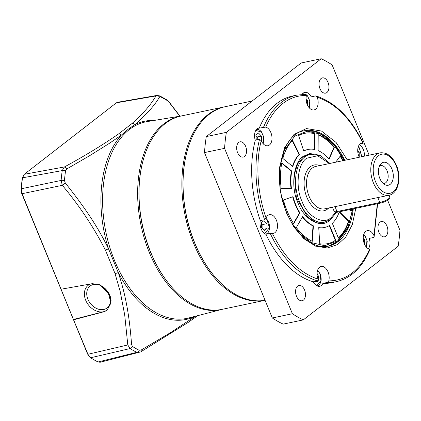 <?xml version="1.0" encoding="UTF-8"?>
<svg xmlns="http://www.w3.org/2000/svg" width="421" height="421" viewBox="0 0 421 421"><rect width="100%" height="100%" fill="white"/><g stroke="black" fill="none" stroke-linecap="round" stroke-linejoin="round"><path stroke-width="0.63" d="M352.693 208.974L348.035 226.961L337.742 240.823L324.775 245.748L311.387 242.591L300.21 234.008L291.995 223.193M280.028 166.521L284.354 150.318L294.8 136.115L307.12 131.231L320.628 134.078L333.543 144.235L344.183 160.427M317.181 154.428L309.54 153.581L303.131 156.433C293.521 162.164 290.501 187.203 297.9 202.727C303.636 219.125 320.723 229.05 329.411 220.504L330.864 219.241M292.653 196.781A39.874 24.497 78.1 0 0 295.258 204.548A39.874 24.497 78.1 0 0 299.52 212.91L299.926 212.826L293.7 223.714A56.346 34.611 -101.9 0 1 287.143 211.074A56.346 34.611 -101.9 0 1 283.449 200.017L293.042 196.644A39.874 24.497 78.1 0 0 295.658 204.464A39.874 24.497 78.1 0 0 299.926 212.826M292.511 140.319L299.457 154.391A39.874 24.497 78.1 0 0 292.8 166.611L282.854 158.47A56.346 34.611 -101.9 0 1 292.511 140.319M334.411 147.161L329.106 159.238A39.874 24.497 78.1 0 0 318.113 150.602L318.192 134.683A56.346 34.611 -101.9 0 1 334.411 147.161L334.011 147.245A56.346 34.611 78.1 0 0 318.192 134.93M351.503 209.226A56.346 34.611 -101.9 0 1 351.246 211.089L349.135 209.726M319.75 243.759L318.734 227.598A39.874 24.497 78.1 0 0 324.512 227.487A39.874 24.497 78.1 0 0 329.638 225.382L335.737 240.249A56.346 34.611 -101.9 0 1 327.912 243.601A56.346 34.611 -101.9 0 1 319.75 243.759M339.505 211.758L348.877 221.151A56.346 34.611 -101.9 0 1 338.426 238.165L332.327 223.293A39.874 24.497 78.1 0 0 339.279 211.805M281.186 188.461A56.346 34.611 -101.9 0 1 281.812 162.916L291.758 171.058A39.874 24.497 78.1 0 0 291.443 188.461L281.186 188.461M312.261 241.338A56.346 34.611 -101.9 0 1 296.358 227.529L302.583 216.641A39.874 24.497 78.1 0 0 313.435 225.882L312.261 241.338M335.684 162.222L340.436 155.802A56.346 34.611 -101.9 0 1 343.057 160.664M298.6 135.594A56.346 34.611 -101.9 0 1 304.63 133.336A56.346 34.611 -101.9 0 1 314.887 133.615L314.808 149.534A39.874 24.497 78.1 0 0 308.035 149.45A39.874 24.497 78.1 0 0 303.767 151.05L298.6 135.594M299.457 154.391L299.052 154.475A39.874 24.497 78.1 0 0 292.5 166.363M299.052 154.475L292.216 140.625M328.869 158.949L334.011 147.245M293.511 223.425L299.52 212.91M350.888 210.858A56.346 34.611 78.1 0 0 351.098 209.311M318.739 227.74A39.874 24.497 78.1 0 0 324.107 227.572L324.512 227.487M327.712 243.643A56.346 34.611 78.1 0 0 335.337 240.333L335.737 240.249M335.337 240.333L329.29 225.593M338.342 237.96A56.346 34.611 78.1 0 0 348.477 221.241L348.877 221.151M339.226 211.963L348.477 221.241M281.744 163.274L291.358 171.142L291.758 171.058M291.358 171.142A39.874 24.497 78.1 0 0 291.032 188.461M313.435 225.882L313.035 225.966L311.882 241.149M302.389 216.983A39.874 24.497 78.1 0 0 313.035 225.966M342.657 160.748A56.346 34.611 78.1 0 0 340.184 156.138M314.887 133.615L314.487 133.699L314.408 149.45M314.487 133.699A56.346 34.611 78.1 0 0 304.43 133.378M308.035 149.45L307.63 149.539A39.874 24.497 78.1 0 0 303.73 150.939M224.846 106.776L181.409 115.943A98.824 60.708 78.1 0 0 165.29 123.553A98.824 60.708 78.1 0 0 142.772 161.706A98.824 60.708 78.1 0 0 150.734 252.279A98.824 60.708 78.1 0 0 168.4 283.086A98.824 60.708 78.1 0 0 222.241 309.324L265.056 300.284A98.824 60.708 -101.9 0 1 212.437 273.792A98.824 60.708 -101.9 0 1 194.776 242.98A98.824 60.708 -101.9 0 1 186.808 152.407A98.824 60.708 -101.9 0 1 225.445 106.645L252.153 101.003M142.772 161.706L142.619 162.295A97.956 60.171 78.1 0 0 168.021 282.612L168.4 283.086M335.632 212.342L331.127 217.599C323.217 225.335 307.325 216.626 301.92 201.117C295.21 186.998 297.679 163.595 306.772 158.212L317.687 155.728L329.385 163.548M377.474 197.649L389.015 195.26A21.671 13.314 -101.9 0 1 373.338 182.746A21.671 13.314 -101.9 0 1 380.063 152.849L315.813 166.416A21.671 13.314 78.1 0 0 312.277 168.084A21.671 13.314 78.1 0 0 309.082 196.312A21.671 13.314 78.1 0 0 324.765 208.827L377.474 197.649M396.187 165.774C401.36 179.293 396.808 189.787 393.251 191.744A19.94 12.246 -101.9 0 1 375.569 181.772A19.94 12.246 -101.9 0 1 378.505 155.802C381.505 152.755 390.43 152.528 396.187 165.774M383.173 183.467A9.104 5.589 78.1 0 0 384.278 183.414A9.104 5.589 78.1 0 0 385.768 182.709A9.104 5.589 78.1 0 0 387.104 170.852A9.104 5.589 78.1 0 0 380.521 165.6A9.104 5.589 78.1 0 0 379.484 166M381.552 163.222A11.704 7.189 -101.9 0 1 391.93 169.079A11.704 7.189 -101.9 0 1 390.204 184.319A11.704 7.189 -101.9 0 1 384.878 184.666A11.704 7.189 -101.9 0 1 378.842 175.257A11.704 7.189 -101.9 0 1 380.558 164.211A11.704 7.189 -101.9 0 1 381.552 163.222M380.447 203.111A6.415 1.447 -22.3 0 0 388.72 199.491A6.415 1.447 -22.3 0 0 389.72 198.307L389.872 197.312A6.936 1.563 157.7 0 1 388.788 198.596A6.936 1.563 157.7 0 1 379.847 202.506L380.447 203.111L337.616 212.158L337.01 211.553A6.936 1.563 157.7 0 1 334.316 211.574A6.936 1.563 157.7 0 1 334.179 211.405L332.458 207.2M334.316 211.574L335.121 212.173A6.415 1.447 -22.3 0 0 337.616 212.158M389.088 195.244L389.851 197.096A6.936 1.563 157.7 0 1 389.872 197.312M334.99 206.622L337.01 211.553L379.847 202.506L377.826 197.581M264.425 230.419L261.573 227.382L261.373 222.499L264.02 220.641L266.872 223.677L267.072 228.561L264.425 230.419M267.072 228.561L263.409 229.334M266.872 223.677L262.857 224.525L262.899 228.792M261.409 223.351L262.857 224.525M317.066 273.376L319.013 277.365L317.981 281.617L314.813 281.481M319.013 277.365L317.545 277.676M256.305 140.019L255.868 134.888L258.515 133.031L261.367 136.067L261.399 141.072M261.367 136.067L257.352 136.914L257.178 139.835M255.9 135.741L257.352 136.914M363.218 238.075L364.697 239.654L364.728 244.654M364.697 239.654L363.334 239.944M357.708 150.465L359.192 152.044L359.224 157.044M359.192 152.044L357.829 152.334M306.041 98.672L307.525 100.251L307.556 105.255M306.162 100.54L307.525 100.251M355.798 208.316L352.309 224.598L345.82 236.965L337.521 244.622L327.338 247.974L315.587 246.127L303.846 238.686L293.747 226.824L286.243 212.526L280.281 191.287L279.439 167.916L284.564 147.65L294.011 134.446L306.441 128.568L321.491 131.042L336.105 142.477L347.199 159.791M302.067 94.393A9.536 5.857 -101.9 0 1 304.778 92.378A9.536 5.857 -101.9 0 1 311.198 96.835L315.482 95.93L317.224 97.24A9.536 5.857 -101.9 0 1 314.071 109.907A9.536 5.857 -101.9 0 1 307.172 104.403A9.536 5.857 -101.9 0 1 306.451 95.483C297.863 95.325 290.001 97.993 282.87 103.482C275.771 109.039 270.045 116.912 265.698 127.105A9.536 5.857 -101.9 0 1 270.877 132.568A9.536 5.857 -101.9 0 1 267.914 145.724A9.536 5.857 -101.9 0 1 261.22 140.698L259.541 139.335L255.258 140.24A9.536 5.857 -101.9 0 1 258.62 128.195A9.536 5.857 -101.9 0 1 259.252 128.116L265.698 127.105M212.437 273.792L212.137 273.408A98.13 60.282 -101.9 0 1 194.597 242.812A98.13 60.282 -101.9 0 1 186.687 152.876L186.808 152.407M261.167 228.961A9.536 5.857 -101.9 0 1 260.31 220.599L264.593 219.694L266.083 218.052A9.536 5.857 -101.9 0 1 269.482 214.673A9.536 5.857 -101.9 0 1 276.381 220.178A9.536 5.857 -101.9 0 1 273.424 233.334A9.536 5.857 -101.9 0 1 272.376 233.402L270.208 233.387L265.925 234.292A9.536 5.857 -101.9 0 1 261.167 228.961M306.451 95.483L305.872 94.362M315.482 95.93L315.934 95.956C335.032 102.056 350.814 117.785 363.281 143.135M359.313 157.233A9.536 5.857 -101.9 0 1 358.839 156.196A9.536 5.857 -101.9 0 1 361.802 143.04A9.536 5.857 -101.9 0 1 362.844 142.972L362.87 143.435L359.908 144.061M317.224 97.24C335.448 103.324 350.656 118.564 362.844 142.972L362.87 143.435M359.35 144.682A9.536 5.857 -101.9 0 1 363.344 149.676A9.536 5.857 -101.9 0 1 364.454 156.144M369.543 249.611L369.522 249.264A9.536 5.857 -101.9 0 1 364.349 243.806A9.536 5.857 -101.9 0 1 367.307 230.65A9.536 5.857 -101.9 0 1 374.001 235.676L374.127 236.828L373.538 237.486L369.254 238.391A9.536 5.857 -101.9 0 1 368.343 248.795M318.129 279.633L317.997 279.128A9.536 5.857 -101.9 0 1 321.149 266.467A9.536 5.857 -101.9 0 1 328.048 271.971A9.536 5.857 -101.9 0 1 328.769 280.891L327.206 282.465L322.923 283.37A9.536 5.857 -101.9 0 1 319.734 286.259A9.536 5.857 -101.9 0 1 313.313 281.796L317.597 280.896L318.129 279.633M296.489 296.242A7.804 4.794 -101.9 0 1 298.91 285.48A7.804 4.794 -101.9 0 1 304.551 289.98A7.804 4.794 -101.9 0 1 302.131 300.747A7.804 4.794 -101.9 0 1 296.489 296.242M237.57 152.581A7.804 4.794 -101.9 0 1 239.991 141.819A7.804 4.794 -101.9 0 1 245.632 146.324A7.804 4.794 -101.9 0 1 243.212 157.086A7.804 4.794 -101.9 0 1 237.57 152.581M319.96 88.652A7.804 4.794 -101.9 0 1 322.381 77.89A7.804 4.794 -101.9 0 1 328.027 82.39A7.804 4.794 -101.9 0 1 325.607 93.157A7.804 4.794 -101.9 0 1 319.96 88.652M378.879 232.308A7.804 4.794 -101.9 0 1 381.3 221.546A7.804 4.794 -101.9 0 1 386.946 226.051A7.804 4.794 -101.9 0 1 384.526 236.812A7.804 4.794 -101.9 0 1 378.879 232.308M204.485 152.591L224.561 148.35L292.395 313.74A138.698 85.2 -101.9 0 0 303.288 319.886L283.207 324.128A138.698 85.2 -101.9 0 1 272.319 317.981L204.485 152.591A138.698 85.2 -101.9 0 1 206.295 136.588L301.147 62.987L321.228 58.745L226.372 132.352L206.295 136.588M224.561 148.35A138.698 85.2 -101.9 0 1 226.372 132.352M292.395 313.74L272.319 317.981M303.288 319.886L398.14 246.285A138.698 85.2 -101.9 0 0 399.95 230.282L387.625 200.233M369.138 155.154L332.116 64.892A138.698 85.2 -101.9 0 0 321.228 58.745M261.22 140.698C255.431 162.885 257.352 193.492 266.083 218.052M272.376 233.402C284.564 257.805 299.773 273.05 317.997 279.128M328.769 280.891C346.599 280.696 360.181 270.156 369.522 249.264M374.001 235.676L377.3 203.775M255.258 140.24A95.356 58.577 78.1 0 0 260.31 220.599M259.252 128.116A95.356 58.577 -101.9 0 1 292.558 96.014L296.842 95.114A95.356 58.577 -101.9 0 0 281.286 102.456A95.356 58.577 -101.9 0 0 263.535 127.216M369.97 249.464C362.297 267.482 351.056 278.234 336.242 281.712L331.958 282.617A95.356 58.577 -101.9 0 1 322.923 283.37M313.313 281.796A95.356 58.577 -101.9 0 1 265.925 234.292M115.022 273.534A3.468 0.937 -18.7 0 0 118.259 272.561L108.471 248.69A3.468 0.621 154.2 0 1 105.403 250.069L115.022 273.534L120.227 291.585L124.727 315.118L127.789 344.962L130.068 348.562L90.61 357.771A138.656 85.174 78.1 0 0 98.056 361.976L100.119 362.255L140.682 351.903L188.403 322.27L197.665 315.671M116.364 102.829L155.944 95.93A3.468 3.21 -148.5 0 1 159.596 96.951L160.759 96.919A3.468 2.458 116.7 0 0 159.864 95.93L156.907 95.43L117.585 102.277L116.364 102.829L24.276 174.283L22.529 177.809L62.229 170.594L64.397 166.969A3.468 1.679 61 0 1 66.85 168.916L89.247 155.928L109.207 143.461L121.306 135.173L128.1 129.305L134.994 124.548A3.468 2.773 -130.5 0 0 131.983 123.537C143.129 113.67 151.118 104.471 155.944 95.93L157.112 95.399M181.546 115.912L147.287 121.574A100.398 61.671 78.1 0 0 129.263 129.621A100.398 61.671 78.1 0 0 110.065 248.201A100.398 61.671 78.1 0 0 188.75 317.966L222.377 309.298A98.856 60.724 -101.9 0 1 144.982 240.48A98.856 60.724 -101.9 0 1 163.916 123.816A98.856 60.724 -101.9 0 1 181.54 115.912M93.467 284.491A13.872 10.488 -127.8 0 0 90.436 285.785A13.872 10.488 -127.8 0 0 87.889 299.257A13.872 10.488 -127.8 0 0 103.724 309.498A13.872 10.488 -127.8 0 0 107.429 307.688A13.872 10.488 -127.8 0 0 109.307 294.732A13.872 10.488 -127.8 0 0 93.467 284.491M111.06 300.541A15.603 11.799 -127.8 0 0 109.781 295.121A15.603 11.799 -127.8 0 0 107.813 291.474M90.72 283.949A15.603 11.799 -127.8 0 0 85.684 300.21A15.603 11.799 -127.8 0 0 107.923 309.461M108.671 293.358L99.877 285.17M107.444 307.672A13.872 10.488 52.2 0 1 107.134 307.93A13.872 10.488 52.2 0 1 103.755 309.472A13.872 10.488 52.2 0 1 88.984 301.383A13.872 10.488 52.2 0 1 90.126 286.012A13.872 10.488 52.2 0 1 90.452 285.775M73.417 319.45L87.931 354.277L89.184 356.45L87.5 353.877L21.645 193.307L21.05 189.561A136.967 84.137 -101.9 0 1 22.271 178.746L22.529 177.809A138.656 85.174 78.1 0 0 21.287 188.755L22.076 193.713L73.417 319.45L103.955 311.624A15.603 11.799 -127.8 0 0 107.255 310.045M89.184 356.45L90.61 357.771M61.24 289.19L92.199 283.686L99.235 284.512L107.85 291.527L111.002 302.883L107.176 310.109L103.729 311.798L73.77 319.75M21.05 189.561L21.287 188.755L61.113 180.441L62.319 185.335C79.248 205.453 93.609 227.035 105.403 250.069M66.85 168.916L65.555 170.794A3.468 1.395 8.1 0 0 62.229 170.594A137.335 84.363 78.1 0 0 61.113 180.441A3.468 1.205 4.9 0 1 64.455 180.514L65.266 182.951L62.319 185.335L22.076 193.713L21.645 193.307M195.533 316.16L170.179 332.848L141.14 350.046L139.156 350.251A3.468 2.458 116.7 0 1 136.767 352.345A137.335 84.363 78.1 0 1 130.068 348.562A3.468 2.352 122 0 0 132.536 346.52L131.584 344.657A3.468 1.473 -3.8 0 1 127.789 344.962L87.931 354.277L87.5 353.877M139.025 352.582L136.767 352.345L98.056 361.976M22.697 176.962L22.271 178.746M65.266 182.951C82.69 204.827 96.814 224.798 108.471 248.69A101.261 62.203 -101.9 0 1 121.306 135.173A3.468 2.452 54.5 0 0 118.527 133.978C103.071 144.724 85.026 155.723 64.397 166.969L24.276 174.283M195.286 316.282A101.261 62.203 -101.9 0 1 118.259 272.561C126.526 297.279 129.694 319.476 131.584 344.657M159.864 95.93L166.674 99.772A3.468 2.352 -58 0 1 167.379 100.651L169.31 102.24L179.993 116.17M141.14 350.046A3.468 1.663 59.8 0 1 140.682 351.903M179.825 116.196L169.147 102.34M159.596 96.951C154.618 105.408 146.419 114.607 134.994 124.548A101.261 62.203 -101.9 0 1 153.939 120.474M168.211 282.849A97.956 60.171 -101.9 0 1 142.693 162.001M337.395 241.743A58.951 36.211 -101.9 0 1 328.122 246.211L337.605 241.649L347.767 228.324L352.914 208.927M224.24 106.897A98.824 60.708 78.1 0 0 208.127 114.512A98.824 60.708 78.1 0 0 193.571 243.233A98.824 60.708 78.1 0 0 265.056 300.284M336.432 212.342L330.853 219.252L324.775 222.114A34.675 21.303 -101.9 0 1 299.684 202.096A34.675 21.303 -101.9 0 1 304.793 156.928A34.675 21.303 -101.9 0 1 310.445 154.26L320.623 155.675L329.959 163.427M328.738 207.985A23.408 14.377 -101.9 0 1 327.601 209A23.408 14.377 -101.9 0 1 306.851 197.291A23.408 14.377 -101.9 0 1 310.298 166.805A23.408 14.377 -101.9 0 1 319.786 165.579M265.872 218.488L266.988 219.636L269.44 227.777L264.577 233.581M265.677 234.081A8.667 5.326 -101.9 0 1 265.493 234.118L265.677 234.081C270.182 233.434 270.85 223.919 266.993 219.436L265.951 218.341M317.581 270.319L320.149 274.018L320.944 280.965L316.239 285.375M318.76 285.206A8.667 5.326 -101.9 0 1 317.345 285.875A8.667 5.326 -101.9 0 1 317.16 285.906L317.345 285.875C321.165 284.043 322.123 280.06 320.213 273.924L317.639 270.15M255.784 130.415L261.483 132.026L263.614 136.63L263.099 143.64M363.744 234.502L364.818 235.607L366.944 240.217L366.428 247.227M358.234 146.892L359.308 147.997L361.713 156.723M302.283 94.378L305.346 94.32M306.53 95.062L307.64 96.209L309.772 100.814L309.256 107.823M302.752 93.688L302.573 93.73A8.667 5.326 -101.9 0 1 302.752 93.688L305.82 94.336M353.282 208.848A58.951 36.211 -101.9 0 1 328.448 246.143C314.05 249.7 295.758 235.407 286.506 212.152C271.508 178.188 281.938 133.71 304.094 130.794A58.951 36.211 -101.9 0 1 344.741 160.306M264.593 219.694A95.356 58.577 -101.9 0 1 259.541 139.335M317.597 280.896A95.356 58.577 -101.9 0 1 270.208 233.387M336.242 281.712A95.356 58.577 -101.9 0 1 327.206 282.465M65.555 170.794A135.604 83.3 78.1 0 0 64.455 180.514M132.536 346.52A135.604 83.3 78.1 0 0 139.156 350.251M167.379 100.651A135.604 83.3 78.1 0 0 160.759 96.919M131.983 123.537L118.527 133.978M322.765 222.535L315.287 221.946L307.73 217.189L296.342 197.807L294.495 173.868L297.636 163.98L302.994 157.259L308.44 154.681M344.389 160.38L336.042 146.808L325.912 136.841L314.84 131.347L303.767 130.863M389.015 195.26C398.377 193.571 401.702 177.52 396.45 165.4C392.467 156.349 387.004 152.165 380.063 152.849M263.214 143.772L263.909 137.72L261.488 131.826C259.578 129.805 257.947 129.036 256.589 129.51M366.549 247.359L367.244 241.307L364.818 235.413L363.797 234.334M361.823 156.701L359.313 147.803L358.292 146.724M309.372 107.955L310.067 101.903L307.646 96.009L306.525 94.846M374.127 236.828L377.611 203.711M306.067 94.341L296.842 95.114M166.674 99.772L169.31 102.24"/></g></svg>
